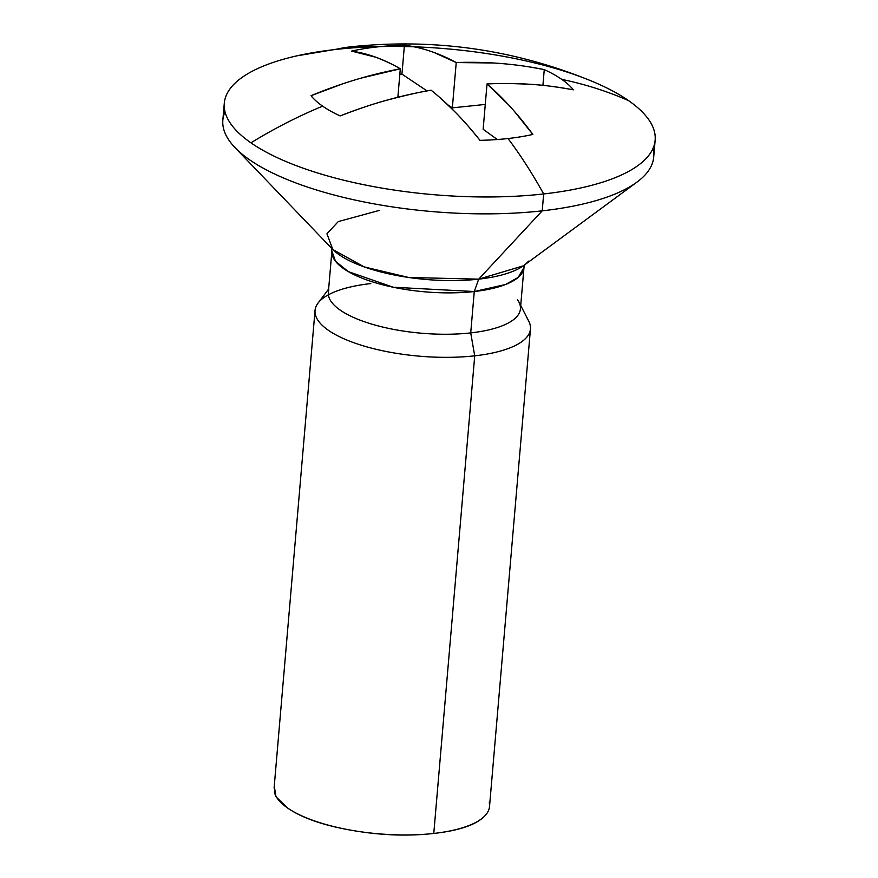 <?xml version="1.0" encoding="UTF-8"?>
<svg xmlns="http://www.w3.org/2000/svg" width="878" height="878" viewBox="0 0 878 878"><rect width="100%" height="100%" fill="white"/><g stroke="black" fill="none" stroke-linecap="round" stroke-linejoin="round"><path stroke-width="1.32" d="M294.591 56.379A216.218 73.236 4.9 0 0 250.932 142.829A488.541 396.055 -55.2 0 1 322.632 106.15A136.935 46.38 -175.1 0 1 311.042 95.702L342.914 83.761M361.143 78.098L400.302 68.802C394.485 65.246 386.364 61.405 375.938 57.268L351.573 51.1A136.935 46.38 -175.1 0 1 376.377 47.017A488.541 233.296 -96.4 0 0 350.234 46.874A488.541 233.296 83.6 0 1 376.377 47.017A136.935 46.38 -175.1 0 1 404.429 45.184C421.681 47.401 438.945 53.185 456.231 62.547L493.315 62.986M514.212 111.144L532.836 134.433A136.935 46.38 -175.1 0 1 508.033 138.526A488.541 233.296 83.6 0 1 543.669 193.95A216.218 73.236 4.9 0 0 628.516 100.586A488.541 396.055 124.8 0 0 561.777 79.393A136.935 46.38 -175.1 0 1 573.367 89.841C556.553 86.79 542.363 84.957 530.817 84.332C512.126 83.388 497.541 83.256 487.027 83.959L508.406 104.68M531.574 67.277L544.261 69.603A136.935 46.38 -175.1 0 1 561.777 79.393A488.541 396.055 -55.2 0 1 628.516 100.586A216.218 73.236 4.9 0 0 589.204 80.107M404.319 46.545A216.218 73.236 4.9 0 0 380.712 46.556M223.363 127.804A216.218 73.236 4.9 0 0 542.22 210.841L543.669 193.95A216.218 73.236 -175.1 0 1 250.932 142.829A216.218 73.236 -175.1 0 1 224.812 110.913A216.218 73.236 -175.1 0 1 335.78 49.453A488.541 233.296 83.6 0 1 350.234 46.874L296.94 55.841M409.411 45.919L416.49 47.313M434.006 52.482L456.231 62.547L452.346 107.862L447.824 104.833L452.346 107.862L456.231 62.547C486.401 61.482 515.748 63.831 544.261 69.603L542.911 85.353M333.618 250.285A103 34.89 4.9 0 0 478.697 279.149L542.22 210.841A216.218 73.236 -175.1 0 1 237.675 150.237A216.218 73.236 -175.1 0 1 225.02 111.802M524.967 264.432L523.968 267.549L518.185 277.393L505.563 284.505L474.274 291.529L478.697 279.149L523.288 265.858M328.57 295.886A96.393 32.651 4.9 0 0 470.718 332.905L474.274 291.529A96.393 32.651 -175.1 0 1 332.114 254.51M315.619 307.64A108.104 36.624 4.9 0 0 363.02 345.756A108.104 36.624 4.9 0 0 474.724 355.831L470.718 332.905A96.393 32.651 -175.1 0 1 371.12 323.927A96.393 32.651 -175.1 0 1 328.855 289.938M274.353 791.934A108.104 36.624 4.9 0 0 433.776 833.452L474.724 355.831A108.104 36.624 -175.1 0 1 315.29 314.313A108.104 36.624 -175.1 0 1 370.779 283.583M485.304 815.41C477.017 824.519 459.842 830.544 433.776 833.452C407.71 836.372 380.383 835.34 351.804 830.347C323.225 825.353 301.758 817.868 287.402 807.892L275.977 796.752L274.276 785.975M530.202 325.101A108.104 36.624 -175.1 0 1 474.724 355.831L433.776 833.452A108.104 36.624 4.9 0 0 489.255 802.722M517.537 299.738A96.393 32.651 -175.1 0 1 470.718 332.905L474.724 355.831A108.104 36.624 4.9 0 0 527.228 318.637M523.946 265.386A96.393 32.651 -175.1 0 1 474.274 291.529L470.718 332.905A96.393 32.651 4.9 0 0 520.193 305.511M379.658 210.325L338.271 221.574L326.945 233.789L332.839 249.528L364.205 266.912L408.643 277.481L478.697 279.149L474.274 291.529L393.19 287.227L348.314 271.62L335.506 261.271L331.884 251.086L328.339 292.462M646.768 173.01A216.218 73.236 -175.1 0 1 542.22 210.841L478.697 279.149A103 34.89 4.9 0 0 528.49 261.139M335.78 49.453A216.218 73.236 -175.1 0 1 628.516 100.586A216.218 73.236 -175.1 0 1 654.637 132.49A216.218 73.236 -175.1 0 1 543.669 193.95L542.22 210.841A216.218 73.236 4.9 0 0 653.188 149.381M250.932 142.829A216.218 73.236 4.9 0 0 543.669 193.95A488.541 233.296 -96.4 0 0 508.033 138.526A136.935 46.38 -175.1 0 1 479.981 140.348C470.509 128.594 462.508 119.441 455.989 112.911C445.234 102.32 436.937 94.758 431.109 90.204C420.441 91.872 405.219 95.34 385.431 100.586C373.315 103.856 358.224 108.971 340.148 115.929A136.935 46.38 -175.1 0 1 322.632 106.15A488.541 396.055 124.8 0 0 250.932 142.829M311.042 95.702C340.554 83.421 370.307 74.454 400.302 68.802L397.866 97.249L400.302 68.802C384.059 59.32 367.816 53.426 351.573 51.1M401.948 74.125L404.429 45.184L401.948 74.125L427.048 90.928L401.948 74.125L399.841 74.18M485.271 104.427L452.346 107.862L485.271 104.427M573.367 89.841C545.414 84.442 516.637 82.488 487.027 83.959L483.141 129.275L487.027 83.959C502.874 97.623 518.152 114.447 532.836 134.433M497.332 139.525L483.141 129.275L497.332 139.525M479.981 140.348C464.286 120.473 447.989 103.758 431.109 90.204C400.533 95.461 370.209 104.032 340.148 115.929M591.64 81.105C514.245 49.355 433.754 37.952 350.19 46.874M224.296 103.242L222.847 120.132M332.367 249.045L235.041 147.636M328.624 289.049L318.045 303.097M315.037 310.472L274.09 788.104M530.466 328.943L489.518 806.564M520.72 305.511L528.754 321.161M523.968 267.549L520.424 308.935M331.423 247.848L331.884 251.086M523.848 265.463L637 182.097M655.153 140.173L653.704 157.063"/></g></svg>
